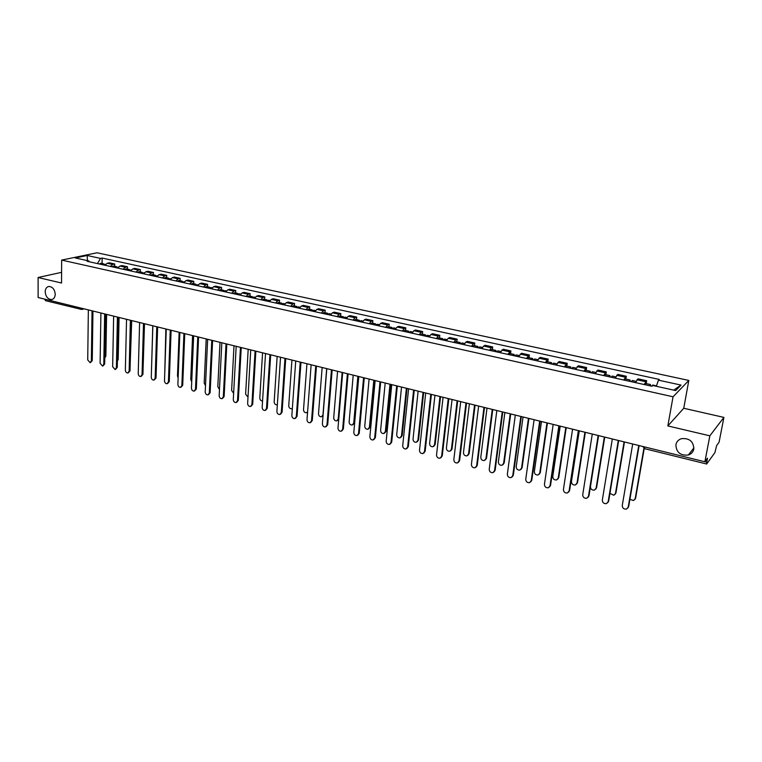 <?xml version="1.0" encoding="UTF-8"?>
<svg xmlns="http://www.w3.org/2000/svg" width="762" height="762" viewBox="0 0 762 762"><rect width="100%" height="100%" fill="white"/><g stroke="black" fill="none" stroke-linecap="round" stroke-linejoin="round"><path stroke-width="1.14" d="M55.226 294.246C55.054 297.37 53.816 299.142 51.492 299.58C47.816 299.237 45.71 296.656 45.187 291.817C45.349 288.684 46.596 286.893 48.949 286.464C52.616 286.817 54.712 289.417 55.226 294.246M693.82 449.047C693.163 452.009 691.334 454 688.343 455.019C680.361 455.752 676.218 452.314 675.894 444.703C676.561 441.674 678.428 439.664 681.514 438.655C689.439 438.007 693.544 441.474 693.82 449.047M709.851 435.826L723.9 417.395L683.743 408.27L688.819 380.438L97.003 252.784L61.655 260.09L673.046 396.783L667.836 425.929L709.851 435.826L704.888 461.782L38.129 297.523L38.1 277.511L61.541 283.026L61.655 260.09M723.9 417.395L719.08 442.189L716.671 445.513L714.889 452.638L706.669 464.01L644.633 448.685L644.576 446.923M81.496 309.429L45.529 300.666L44.596 299.114M61.589 272.339L38.1 277.511M704.945 461.696L706.745 462.143L707.507 458.162L704.888 461.782M706.745 462.143L706.669 464.01M644.166 384.534L646.662 380.733L638.013 378.838L635.47 382.61M646.176 383.581L646.662 380.733M623.716 380.009L626.316 376.266L617.801 374.399L615.172 378.114M625.85 379.095L626.316 376.266M603.609 375.561L606.295 371.875L597.922 370.037L595.198 373.704M605.847 374.675L606.295 371.875M583.825 371.18L586.607 367.551L578.368 365.741L575.548 369.351M586.178 370.332L586.607 367.551M564.356 366.874L567.223 363.293L559.118 361.521L556.212 365.074M566.814 366.065L567.223 363.293M545.201 362.636L548.154 359.112L540.172 357.359L537.181 360.864M547.764 361.855L548.154 359.112M526.342 358.464L529.38 354.987L521.532 353.263L518.455 356.721M529.009 357.721L529.38 354.987M507.787 354.359L510.902 350.939L503.168 349.234L500.024 352.644M510.55 353.644L510.902 350.939M489.518 350.32L491.29 347.739L492.709 346.939L485.099 345.272L483.67 346.062L481.879 348.625M492.376 349.634L492.709 346.939M471.535 346.339L473.345 343.786L474.802 343.014L467.306 341.366L465.83 342.138L464.01 344.672M474.478 345.691L474.802 343.014M453.828 342.424L455.666 339.9L457.162 339.138L449.78 337.518L448.266 338.271L446.418 340.785M456.857 341.795L457.162 339.138M436.388 338.566L438.255 336.071L439.788 335.328L432.521 333.727L430.978 334.47L429.092 336.947M439.503 337.966L439.788 335.328M419.214 334.766L421.11 332.299L422.681 331.575L415.519 330.003L413.937 330.718L412.023 333.175M422.405 334.194L422.681 331.575M402.298 331.022L404.222 328.584L405.822 327.87L398.774 326.327L397.154 327.031L395.221 329.451M405.565 330.479L405.822 327.87M385.629 327.336L387.591 324.926L389.22 324.231L382.267 322.697L380.619 323.393L378.657 325.793M388.972 326.822L389.22 324.231M369.208 323.698L371.199 321.316L372.866 320.64L366.008 319.135L364.331 319.811L362.341 322.183M372.628 323.212L372.866 320.64M353.035 320.126L355.044 317.764L356.74 317.097L349.987 315.62L348.282 316.278L346.262 318.621M356.521 319.659L356.74 317.097M337.09 316.592L339.128 314.268L340.852 313.611L334.204 312.153L332.461 312.801L330.413 315.116M340.643 316.154L340.852 313.611M321.383 313.115L323.431 310.81L325.193 310.172L318.64 308.734L316.868 309.372L314.801 311.668M324.993 312.696L325.193 310.172M305.895 309.696L307.972 307.41L309.753 306.781L303.295 305.362L301.495 305.991L299.409 308.258M309.572 309.296L309.753 306.781M290.627 306.314L292.732 304.057L294.542 303.447L288.169 302.047L286.341 302.657L284.236 304.905M294.37 305.943L294.542 303.447M275.577 302.99L277.701 300.752L279.54 300.152L273.253 298.771L271.405 299.371L269.272 301.59M279.378 302.628L279.54 300.152M260.737 299.704L262.88 297.494L264.747 296.904L258.547 295.542L256.67 296.132L254.527 298.323M264.595 299.371L264.747 296.904M246.107 296.466L248.269 294.275L250.155 293.703L244.05 292.36L242.154 292.932L239.982 295.113M250.022 296.151L250.155 293.703M231.677 293.275L233.858 291.113L235.772 290.551L229.743 289.227L227.828 289.779L225.638 291.932M235.639 292.979L235.772 290.551M217.446 290.122L219.647 287.988L221.58 287.436L215.636 286.131L213.693 286.674L211.493 288.808M221.466 289.855L221.58 287.436M203.416 287.017L205.635 284.902L207.588 284.359L201.72 283.073L199.758 283.607L197.539 285.721M207.474 286.769L207.588 284.359M189.567 283.959L191.805 281.854L193.777 281.33L187.995 280.064L186.014 280.587L183.766 282.673M193.681 283.721L193.777 281.33M175.917 280.94L178.165 278.854L180.156 278.34L174.45 277.082L172.45 277.597L170.193 279.673M180.07 280.721L180.156 278.34M162.439 277.959L164.706 275.901L166.716 275.387L161.087 274.158L159.058 274.653L156.791 276.701M166.64 277.749L166.716 275.387M149.142 275.015L151.419 272.977L153.457 272.482L147.895 271.262L145.856 271.748L143.57 273.777M153.391 274.825L153.457 272.482M136.027 272.11L138.313 270.091L140.37 269.605L134.884 268.405L132.826 268.881L130.521 270.891M140.303 271.939L140.37 269.605M123.073 269.243L125.387 267.252L127.454 266.776L122.044 265.586L119.958 266.052L117.643 268.043M127.397 269.091L127.454 266.776M110.299 266.414L112.614 264.443L114.71 263.976L109.366 262.804L107.271 263.261L104.937 265.233M114.662 266.281L114.71 263.976M656.32 386.277L658.454 380.162L681.047 385.086L675.703 390.563L652.786 385.496L651.977 386.258L87.106 261.29L88.783 260.928L75.295 257.956L87.154 255.489L100.546 258.413L97.422 263.566M658.454 380.162L659.235 379.428L102.175 258.07L100.546 258.413M688.819 380.438L673.046 396.783M683.743 408.27L667.836 425.929M102.079 263.509L102.175 258.07M89.478 261.814L88.783 260.928M690.505 454.009L689.353 453.723M681.047 385.086L673.694 390.115M87.478 260.642L87.154 255.489M639.118 445.579L628.66 506.597L627.888 507.997M632.689 443.998L622.259 505.539C622.43 508.178 623.859 509.349 626.545 509.064L628.193 507.159L638.766 445.494M651.872 386.239L652.72 385.02L656.473 385.848M629.907 499.31L633.555 500.567L635.184 498.681L643.89 448.361M649.624 385.743L650.472 384.524L650.681 385.972M644.862 384.686L645.728 383.477L650.472 384.524M644.214 448.532L635.622 498.138L634.87 499.51M618.677 440.541L608.657 501.148L607.819 502.615M612.324 438.979L602.323 500.11C602.494 502.701 603.895 503.873 606.523 503.615L608.171 501.701L618.296 440.446M598.57 435.588L588.978 495.795L588.083 497.31M592.284 434.045L582.72 494.767C582.892 497.319 584.254 498.481 586.816 498.253L588.474 496.329L598.16 435.493M631.355 381.695L632.241 380.505L635.975 381.324M609.933 493.395L613.858 495.281L615.486 493.395L624.088 441.874M629.145 381.21L630.031 380.009L630.279 381.457M624.469 380.171L625.364 378.981L630.031 380.009M624.459 441.97L615.953 492.871L615.134 494.3M611.181 377.238L612.096 376.057L615.686 376.847M598.589 435.597L590.445 486.68C590.607 489.194 591.95 490.328 594.474 490.09L596.103 488.194L604.342 437.017M609 376.752L609.924 375.58L610.21 377.019M604.399 375.733L605.323 374.561L609.924 375.58M604.742 437.112L596.589 487.68L595.722 489.166M578.787 430.721L569.605 490.528L568.662 492.09M572.576 429.187L563.423 489.509C563.594 492.033 564.928 493.185 567.433 492.976L569.081 491.052L578.358 430.606M559.327 425.92L550.555 485.337L549.554 486.947M553.183 424.405L544.439 484.337C544.601 486.813 545.916 487.966 548.364 487.775L550.002 485.851L558.87 425.806M540.172 421.205L531.79 480.231L530.743 481.879M534.095 419.71L525.751 479.241C525.913 481.689 527.19 482.832 529.59 482.66L531.228 480.736L539.696 421.081M591.322 372.847L592.274 371.685L595.722 372.447M579.253 430.835L571.452 481.584C571.614 484.06 572.929 485.184 575.396 484.975L577.024 483.079L584.921 432.225M589.178 372.37L590.14 371.208L590.464 372.656M584.654 371.37L585.616 370.208L590.14 371.208M585.34 432.33L577.529 482.575L576.605 484.108M571.795 368.522L572.776 367.379L576.082 368.113M560.222 426.139L552.755 476.574C552.917 479.012 554.203 480.127 556.612 479.936L558.241 478.041L565.795 427.52M569.681 368.056L570.671 366.913L571.043 368.351M565.223 367.065L566.223 365.931L570.671 366.913M566.242 427.625L558.765 477.545L557.784 479.127M552.574 364.265L553.583 363.141L556.755 363.845M541.487 421.529L534.343 471.63C534.505 474.031 535.762 475.145 538.124 474.974L539.744 473.078L546.973 422.881M550.497 363.807L551.507 362.683L551.917 364.122M546.106 362.836L547.135 361.721L551.507 362.683M547.44 422.996L540.287 472.592L539.267 474.212M521.332 416.557L513.321 475.202L512.235 476.898M515.322 415.08L507.349 474.231C507.511 476.641 508.768 477.774 511.112 477.622L512.74 475.707L520.827 416.433M533.648 360.083L534.695 358.978L537.734 359.645M523.037 416.985L516.217 466.773C516.379 469.135 517.608 470.249 519.922 470.087L521.541 468.192L528.447 418.319M531.609 359.635L532.657 358.531L533.095 359.959M527.294 358.673L528.352 357.578L532.657 358.531M528.933 418.433L522.094 467.716L521.027 469.373M502.777 411.994L495.148 470.259L494.005 471.973M496.834 410.528L489.233 469.297C489.394 471.678 490.623 472.792 492.919 472.669L494.548 470.745L502.253 411.861M515.036 355.959L516.103 354.873L519.017 355.521M504.882 412.509L498.367 461.982C498.529 464.315 499.739 465.42 501.996 465.277L503.606 463.382L510.207 413.823M513.017 355.521L514.102 354.435L514.579 355.864M508.768 354.578L509.854 353.492L514.102 354.435M510.711 413.947L504.187 462.915L503.063 464.61M484.518 407.489L477.241 465.382L476.069 467.135M478.631 406.041L471.402 464.439C471.564 466.782 472.764 467.897 475.002 467.782L476.631 465.868L483.975 407.356M496.7 351.911L497.805 350.834L500.596 351.453M487.004 408.108L480.784 457.267C480.946 459.572 482.127 460.658 484.337 460.543L485.946 458.648L492.242 409.394M494.719 351.473L495.824 350.396L496.338 351.825M490.538 350.549L491.652 349.472L495.824 350.396M492.766 409.527L486.537 458.191L485.384 459.905M466.544 403.06L459.619 460.591L458.4 462.363M460.715 401.631L453.828 459.648C454 461.963 455.181 463.077 457.371 462.972L458.981 461.058L465.973 402.927M478.66 347.92L479.784 346.862L482.451 347.443M469.392 403.765L463.467 452.618C463.629 454.895 464.782 455.981 466.954 455.876L468.544 453.981L474.555 405.041M476.707 347.482L477.841 346.424L478.384 347.853M472.592 346.577L473.726 345.519L477.841 346.424M475.097 405.174L469.154 453.533L467.963 455.276M448.837 398.707L442.255 455.867L441.007 457.657M443.074 397.288L436.531 454.943C436.702 457.219 437.855 458.324 439.998 458.238L441.608 456.324L448.256 398.555M460.886 343.986L462.039 342.938L464.591 343.51M452.047 399.488L446.408 448.046C446.561 450.285 447.704 451.361 449.818 451.275L451.409 449.38L457.133 400.745M458.972 343.557L460.124 342.519L460.696 343.938M454.914 342.662L456.076 341.624L460.124 342.519M457.695 400.888L452.037 448.942L450.799 450.704M431.406 394.411L425.158 451.209L423.872 453.019M425.71 393.002L419.491 450.294C419.662 452.552 420.795 453.638 422.9 453.571L424.491 451.656L430.806 394.259M443.389 340.109L444.57 339.09L447.008 339.623M434.959 395.278L429.597 443.532C429.749 445.751 430.873 446.818 432.949 446.742L434.521 444.856L439.969 396.516M441.503 339.69L442.684 338.671L443.284 340.09M437.502 338.814L438.693 337.795L442.684 338.671M440.55 396.659L435.169 444.417L433.902 446.199M414.242 390.182L408.308 446.627L406.994 448.447M408.603 388.791L402.707 445.722C402.869 447.951 403.984 449.037 406.051 448.97L407.632 447.065L413.614 390.03M424.291 335.89L425.501 334.88L426.129 336.299L427.358 335.29L429.692 335.804M418.128 391.135L413.033 439.093C413.185 441.274 414.28 442.341 416.319 442.274L417.89 440.388L423.062 392.354M420.357 335.013L421.577 334.013L425.501 334.88M423.662 392.497L418.538 439.969L417.252 441.76M397.335 386.01L391.716 442.103L390.373 443.941M391.744 384.639L386.172 441.217C386.334 443.417 387.429 444.494 389.449 444.446L391.02 442.541L396.688 385.858M409.184 332.546L410.413 331.546L412.633 332.042M401.536 387.048L396.707 434.711C396.859 436.874 397.945 437.931 399.936 437.874L401.488 435.997L406.403 388.249M407.346 332.137L408.575 331.146L409.232 332.461M403.469 331.28L404.708 330.289L408.575 331.146M407.022 388.401L402.165 435.578L400.841 437.388M380.676 381.914L375.361 437.655L373.99 439.503M375.152 380.552L369.875 436.778C370.037 438.95 371.113 440.017 373.094 439.979L374.656 438.083L380.019 381.743M392.459 328.841L393.706 327.86L395.821 328.327M385.191 383.019L380.609 430.397C380.771 432.53 381.829 433.578 383.791 433.54L385.334 431.663L389.992 384.2M390.649 328.441L391.906 327.46L392.573 328.66M386.839 327.603L388.096 326.622L391.906 327.46M390.62 384.362L386.02 431.254L384.667 433.073M364.265 377.866L359.245 433.273L357.854 435.121M358.797 376.523L353.816 432.406C353.987 434.55 355.035 435.607 356.978 435.588L358.521 433.683L363.588 377.704M375.98 325.203L377.257 324.231L379.266 324.679M369.094 379.057L364.75 426.139C364.912 428.254 365.96 429.292 367.875 429.263L369.408 427.387L373.818 380.219M374.209 324.803L375.476 323.84L376.152 324.926M370.446 323.974L371.723 323.012L375.476 323.84M374.466 380.381L370.103 426.987L368.732 428.815M348.101 373.885L343.357 428.949L341.947 430.806M342.681 372.551L337.985 428.092C338.157 430.216 339.195 431.263 341.1 431.254L342.633 429.358L347.405 373.713M359.75 321.612L361.045 320.659L362.96 321.078M353.216 375.142L349.12 421.948C349.282 424.034 350.301 425.063 352.187 425.044L353.711 423.177L357.873 376.295M357.997 321.221L359.293 320.269L359.978 321.269M354.292 320.402L355.587 319.449L359.293 320.269M358.54 376.457L354.416 422.786L353.025 424.615M332.165 369.961L327.708 424.691L326.279 426.558M326.803 368.637L322.383 423.843C322.564 425.939 323.583 426.987 325.441 426.977L326.965 425.091L331.46 369.78M343.757 318.068L345.072 317.125L346.881 317.525M337.566 371.294L333.708 417.814C333.87 419.872 334.88 420.9 336.718 420.891L338.233 419.024L342.157 372.418M342.024 317.687L343.338 316.744L344.024 317.678M338.376 316.878L339.69 315.944L343.338 316.744M338.709 419.491L337.537 420.481M316.459 366.093L312.277 420.491L310.829 422.358M311.144 364.779L307.01 419.652C307.181 421.729 308.181 422.767 310.01 422.767L311.525 420.881L315.735 365.912M327.993 314.582L329.327 313.658L331.041 314.03M322.145 367.494L318.506 413.737C318.678 415.776 319.659 416.795 321.469 416.795L322.964 414.928L326.669 368.608M326.288 314.201L327.622 313.277L328.308 314.144M322.688 313.411L324.021 312.487L327.622 313.277M323.012 416.004L322.278 416.395M300.99 362.274L297.066 416.347L295.608 418.224M295.723 360.978L291.856 415.519C292.027 417.576 293.008 418.605 294.808 418.614L296.294 416.738L300.247 362.093M312.449 311.144L313.801 310.229L315.43 310.591M306.934 363.741L303.524 409.718C303.695 411.737 304.667 412.747 306.438 412.747L307.591 411.937M310.772 310.772L312.125 309.858L312.811 310.658M307.219 309.991L308.581 309.077L312.125 309.858M285.731 358.521L282.064 412.271L280.597 414.137M280.521 357.235L276.901 411.451C277.082 413.48 278.054 414.499 279.806 414.518L281.292 412.642L284.978 358.33M297.132 307.753L298.504 306.857L300.047 307.191M291.941 360.045L288.741 405.755C288.912 407.746 289.865 408.756 291.608 408.765L292.36 408.413M295.475 307.391L296.847 306.486L297.532 307.238M291.979 306.619L293.351 305.714L296.847 306.486M270.691 354.816L267.281 408.242L265.776 410.127M265.528 353.539L262.166 407.432C262.347 409.442 263.3 410.461 265.024 410.48L266.49 408.613L269.929 354.625M282.035 304.419L283.416 303.524L284.874 303.848M277.149 356.406L274.168 401.841C274.339 403.812 275.282 404.812 276.987 404.832L277.349 404.717M280.406 304.057L281.788 303.162L282.473 303.867M276.949 303.286L278.349 302.409L281.788 303.162M255.861 351.158L252.698 404.27L251.165 406.175M250.746 349.901L247.631 403.479C247.812 405.46 248.755 406.47 250.45 406.498L251.898 404.641L255.089 350.968M267.148 301.123L268.548 300.247L269.919 300.542M262.566 352.816L259.794 397.983C259.966 399.936 260.89 400.926 262.566 400.955L262.566 400.955M265.538 300.761L266.938 299.885L267.624 300.552M262.138 300.009L263.547 299.142L266.938 299.885M241.24 347.558L238.315 400.355L236.753 402.269M236.182 346.31L233.296 399.574C233.477 401.536 234.401 402.536 236.068 402.574L237.506 400.717L240.449 347.367M252.47 297.875L253.889 297.009L255.175 297.294M248.183 349.272L245.612 394.183L248.002 397.164M250.879 297.523L252.298 296.656L252.974 297.285M247.526 296.78L248.955 295.913L252.298 296.656M226.828 344.005L224.133 396.497L222.542 398.421M221.809 342.767L219.161 395.716C219.342 397.659 220.256 398.659 221.894 398.697L223.314 396.85L226.028 343.814M237.992 294.665L239.43 293.818L240.64 294.084M234.001 345.777L231.619 390.43L233.639 393.344M236.43 294.322L237.858 293.475L238.535 294.065M233.115 293.589L234.563 292.741L237.858 293.475M212.608 340.509L210.141 392.687L208.531 394.621M207.635 339.281L205.216 391.916C205.397 393.84 206.292 394.83 207.902 394.878L209.312 393.03L211.798 340.3M223.714 291.513L225.161 290.665L226.295 290.922M220.008 342.328L217.808 386.725L219.475 389.515M222.171 291.17L223.618 290.332L224.285 290.893M218.904 290.446L220.361 289.608L223.618 290.332M198.587 337.052L196.329 388.934L194.701 390.868M193.653 335.832L191.453 388.172C191.643 390.077 192.529 391.058 194.11 391.116L195.491 389.268L197.758 336.842M209.636 288.398L211.093 287.56L212.15 287.798M206.197 338.928L204.187 383.067L205.502 385.667M208.112 288.055L209.579 287.226L210.236 287.76M204.892 287.35L206.359 286.522L209.579 287.226M184.747 333.642L182.709 385.229L181.061 387.172M179.87 332.442L177.879 384.477C178.07 386.363 178.937 387.334 180.489 387.391L181.87 385.553L183.918 333.432M195.739 285.321L198.206 284.721M192.576 335.566L190.748 379.466L191.729 381.8M194.243 284.988L195.72 284.169L196.377 284.683M191.062 284.283L192.548 283.474L195.72 284.169M171.107 330.279L169.278 381.572L167.611 383.515M166.268 329.089L164.487 380.819C164.678 382.695 165.535 383.657 167.059 383.724L168.421 381.895L170.259 330.07M182.042 282.292L184.442 281.683M179.137 332.261L177.479 375.904L178.137 377.885M180.556 281.959L182.051 281.149L182.699 281.645M177.422 281.273L178.918 280.464L182.051 281.149M157.639 326.965L156.02 377.962L154.334 379.905M152.848 325.784L151.276 377.219C151.467 379.076 152.305 380.038 153.81 380.105L155.153 378.276L156.781 326.755M168.516 279.302L170.859 278.682M165.868 328.993L164.725 373.875M167.059 278.978L168.564 278.178L169.212 278.644M163.963 278.292L165.478 277.492L168.564 278.178M144.361 323.688L142.932 374.399L141.227 376.352M139.608 322.517L138.227 373.666C138.427 375.504 139.255 376.457 140.732 376.533L142.056 374.714L143.494 323.479M155.181 276.349L157.467 275.73M152.781 325.765L151.505 369.541M153.734 276.025L155.257 275.244L155.896 275.682M150.685 275.358L152.21 274.568L155.257 275.244M131.255 320.459L130.016 370.884L128.302 372.837M126.54 319.297L125.359 370.161C125.549 371.98 126.378 372.923 127.825 373.009L129.14 371.189L130.369 320.25M142.018 273.434L144.247 272.815M140.589 273.12L142.123 272.339L142.761 272.767M137.579 272.453L139.113 271.682L142.123 272.339M144.494 323.726L143.142 367.008M118.32 317.278L117.262 367.417L115.548 369.37M113.643 316.125L112.652 366.703L115.081 369.522L116.386 367.713L117.424 317.059M129.026 270.558L131.207 269.938M127.616 270.253L129.159 269.481L129.788 269.891M124.654 269.596L126.197 268.824L129.159 269.481M131.702 320.573L130.178 364.16M105.547 314.125L104.68 363.988L102.946 365.941M100.917 312.992L100.108 363.284L102.508 366.084L103.794 364.284L104.651 313.906M116.205 267.729L118.329 267.091M114.814 267.414L116.367 266.662L116.996 267.052M111.89 266.767L113.443 266.014L116.367 266.662M119.072 317.459L118.186 359.483L117.396 361.074M92.945 311.029L92.259 360.607L90.516 362.56M88.354 309.896L87.725 359.912L90.097 362.693L91.364 360.902L92.04 310.801M103.546 264.928L105.623 264.29M104.794 357.368L105.728 314.173M102.184 264.624L103.746 263.871L104.356 264.252M99.289 263.985L100.851 263.233L103.746 263.871M106.604 314.392L105.861 356.178L104.785 357.902M119.958 266.052L125.387 267.252M132.826 268.881L138.313 270.091M145.856 271.748L151.419 272.977M159.058 274.653L164.706 275.901M172.45 277.597L178.165 278.854M186.014 280.587L191.805 281.854M199.758 283.607L205.635 284.902M213.693 286.674L219.647 287.988M227.828 289.779L233.858 291.113M242.154 292.932L248.269 294.275M256.67 296.132L262.88 297.494M271.405 299.371L277.701 300.752M286.341 302.657L292.732 304.057M301.495 305.991L307.972 307.41M316.868 309.372L323.431 310.81M332.461 312.801L339.128 314.268M348.282 316.278L355.044 317.764M364.331 319.811L371.199 321.316M380.619 323.393L387.591 324.926M397.154 327.031L404.222 328.584M413.937 330.718L421.11 332.299M430.978 334.47L438.255 336.071M448.266 338.271L455.666 339.9M465.83 342.138L473.345 343.786M483.67 346.062L491.29 347.739M501.777 350.044L509.53 351.749M520.179 354.092L528.047 355.816M538.867 358.197L546.859 359.959M557.851 362.379L565.976 364.16M577.148 366.617L585.407 368.437M596.76 370.932L605.152 372.78M616.687 375.314L625.221 377.19M636.946 379.771L645.614 381.686M107.271 263.261L112.614 264.443M80.096 307.858L81.001 309.429L82.972 308.572M644.852 448.57L642.671 446.456M628.193 507.159L628.66 506.597M635.622 498.138L635.184 498.681M608.171 501.701L608.657 501.148M588.474 496.329L588.978 495.795M615.953 492.871L615.486 493.395M596.589 487.68L596.103 488.194M569.081 491.052L569.605 490.528M550.002 485.851L550.555 485.337M531.228 480.736L531.79 480.231M577.529 482.575L577.024 483.079M558.765 477.545L558.241 478.041M540.287 472.592L539.744 473.078M512.74 475.707L513.321 475.202M522.094 467.716L521.541 468.192M494.548 470.745L495.148 470.259M504.187 462.915L503.606 463.382M476.631 465.868L477.241 465.382M486.537 458.191L485.946 458.648M458.981 461.058L459.619 460.591M469.154 453.533L468.544 453.981M441.608 456.324L442.255 455.867M452.037 448.942L451.409 449.38M424.491 451.656L425.158 451.209M435.169 444.417L434.521 444.856M407.632 447.065L408.308 446.627M418.538 439.969L417.89 440.388M391.02 442.541L391.716 442.103M402.165 435.578L401.488 435.997M374.656 438.083L375.361 437.655M386.02 431.254L385.334 431.663M358.521 433.683L359.245 433.273M370.103 426.987L369.408 427.387M342.633 429.358L343.357 428.949M354.416 422.786L353.711 423.177M326.965 425.091L327.708 424.691M338.776 418.729L338.233 419.024M311.525 420.881L312.277 420.491M296.294 416.738L297.066 416.347M281.292 412.642L282.064 412.271M266.49 408.613L267.281 408.242M251.898 404.641L252.698 404.27M237.506 400.717L238.315 400.355M223.314 396.85L224.133 396.497M209.312 393.03L210.141 392.687M195.491 389.268L196.329 388.934M181.87 385.553L182.709 385.229M168.421 381.895L169.278 381.572M155.153 378.276L156.02 377.962M142.056 374.714L142.932 374.399M129.14 371.189L130.016 370.884M116.386 367.713L117.262 367.417M103.794 364.284L104.68 363.988M118.186 359.483L117.424 359.731M91.364 360.902L92.259 360.607M105.861 356.178L104.994 356.464M51.492 299.58L52.445 299.342M688.343 455.019L693.953 447.827M84.163 308.858L82.258 309.372"/></g></svg>
